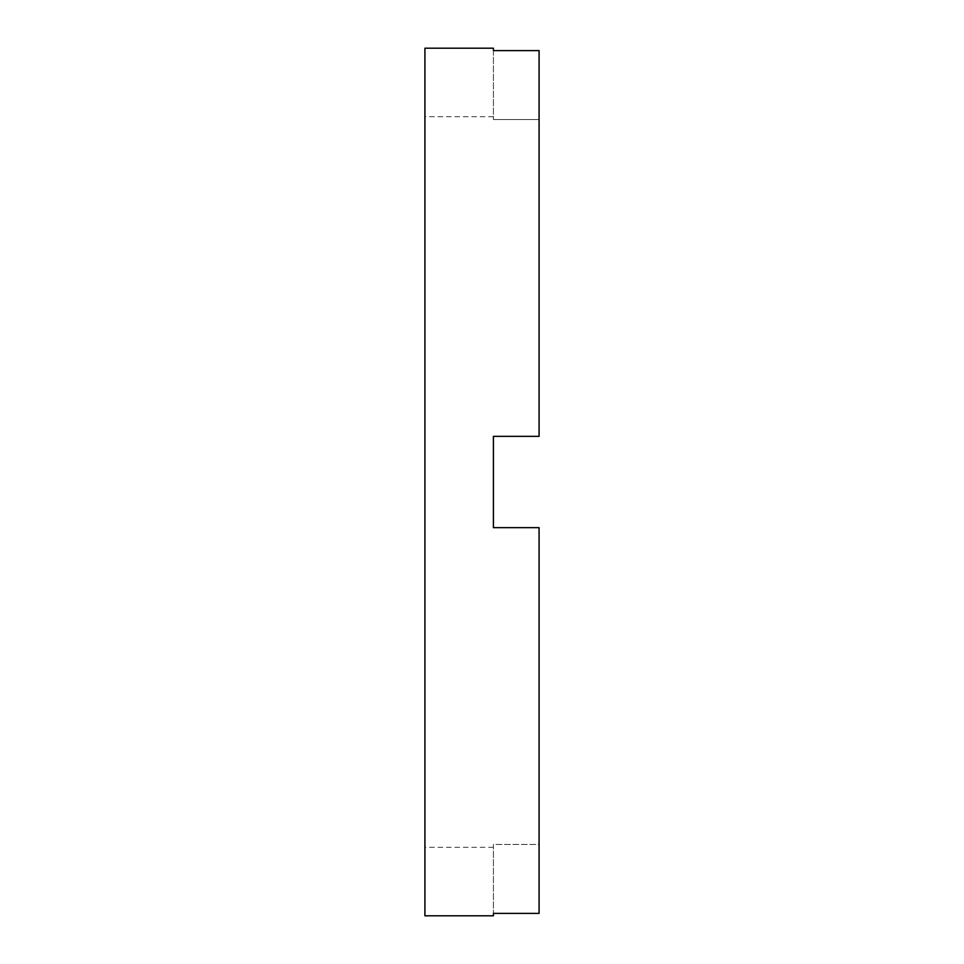<?xml version="1.0" encoding="UTF-8"?>
<svg xmlns="http://www.w3.org/2000/svg" width="964" height="964" viewBox="0 0 964 964"><rect width="100%" height="100%" fill="white"/><g stroke="black" fill="none" stroke-linecap="round" stroke-linejoin="round"><path stroke-width="0.72" stroke-dasharray="4.82 3.62" d="M493.411 915.8L493.411 913.39L539.081 913.39L539.081 527.657L493.411 527.657L493.411 436.343L493.411 482L493.411 436.343L539.081 436.343L539.081 50.61L539.081 119.56L493.411 119.56L493.411 116.692L493.411 119.56L539.081 119.56L539.081 50.61L493.411 50.61L493.411 48.2M493.411 436.343L539.081 436.343L493.411 436.343M424.919 915.8L424.919 48.2M539.081 844.44L539.081 527.657L539.081 913.39L539.081 844.44L493.411 844.44L493.411 847.308L493.411 844.44L539.081 844.44M424.919 482L424.919 847.308L424.919 482M493.411 527.657L539.081 527.657L493.411 527.657M493.411 50.61L493.411 119.56L493.411 50.61M493.411 844.44L493.411 913.39L493.411 844.44M493.411 116.692L424.919 116.692M493.411 847.308L424.919 847.308"/><path stroke-width="1.45" d="M493.411 482L493.411 527.657L539.081 527.657L539.081 913.39L493.411 913.39L493.411 915.8L424.919 915.8L424.919 48.2L493.411 48.2L493.411 50.61L539.081 50.61L539.081 436.343L493.411 436.343L493.411 482"/></g></svg>
